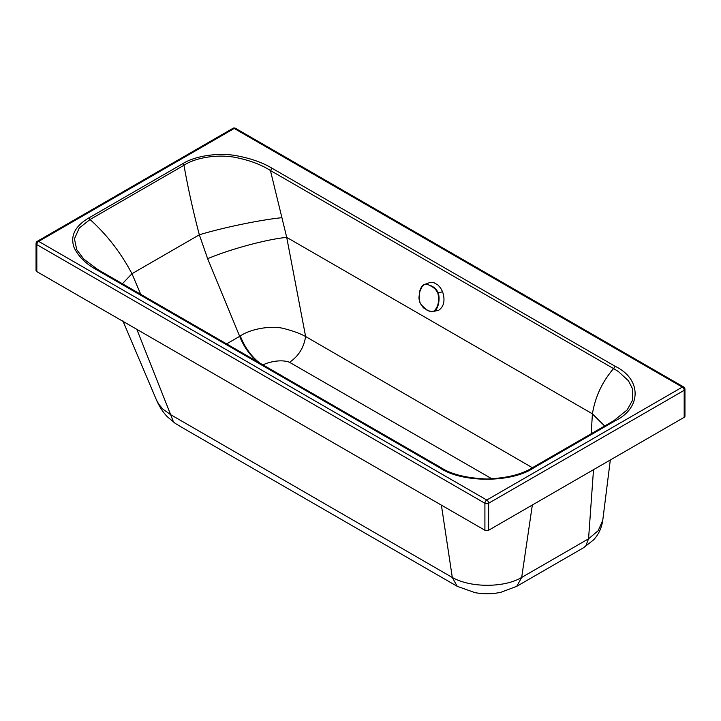 <?xml version="1.0" encoding="UTF-8"?>
<svg xmlns="http://www.w3.org/2000/svg" width="721" height="721" viewBox="0 0 721 721"><rect width="100%" height="100%" fill="white"/><g stroke="black" fill="none" stroke-linecap="round" stroke-linejoin="round"><path stroke-width="1.08" d="M258.451 362.284A37.582 21.702 60 0 1 239.678 336.328A45.603 18.205 166 0 1 240.327 335.941C251.223 328.497 272.349 325.315 283.912 328.569C292.726 330.795 299.963 333.453 305.623 336.527L286.715 237.38L270.42 170.516L272.114 168.29C262.976 162.766 251.557 158.665 237.858 155.988C219.914 152.212 195.283 155.583 182.602 163.784L88.683 218.021A2.632 1.523 -120 0 1 90.053 219.508C106.996 234.821 120.966 252.891 131.961 273.71L140.748 294.348M591.202 433.754L592.41 413.827C595.231 396.775 602.287 381.688 613.58 368.584L618.303 371.468L628.424 380.742L632.741 389.241L632.659 399.993L627.144 409.997M262.913 365.123C265.238 363.195 279.865 358.49 289.527 362.293C298.467 356.3 303.838 347.711 305.623 336.527L532.377 467.722M226.592 343.89L239.678 336.328L207.639 258.704C229.972 249.196 266.959 239.219 286.715 237.38L592.41 413.827L604.721 425.949M592.401 413.944L604.658 425.985M289.527 362.293L492.019 478.888M610.308 459.98L602.738 520.508L598.142 530.737L588.561 538.812L593.509 469.686M136.828 329.344L170.643 414.665L452.31 577.485C471.372 588.237 504.709 587.426 520.995 577.809A47.721 26.326 180 0 0 521.68 577.44L588.561 538.812L585.776 545.914L583.622 547.699L516.741 586.326L521.68 577.44L532.341 505.006M516.741 586.326L500.897 592.283C492.713 594.077 484.079 594.203 475.004 592.662L457.24 586.335L452.31 577.485L441.387 505.133M684.95 389.241L684.95 416.242A2.632 1.523 -0 0 1 684.184 417.324L488.631 530.25A2.632 1.523 -0 0 1 484.909 530.25L36.825 271.619L36.825 244.617A2.632 1.514 -60 0 1 38.682 241.4L234.235 128.464L682.318 387.096L486.765 500.032L38.682 241.4A2.632 1.523 60 0 0 37.366 241.265L232.919 128.338A2.632 1.523 60 0 1 234.235 128.464A2.632 1.514 120 0 1 235.551 128.338L683.634 386.97A2.632 1.514 120 0 0 683.148 386.844A2.632 1.514 120 0 0 682.318 387.096A2.632 1.523 -120 0 1 684.184 390.322A2.632 1.523 -0 0 0 684.95 389.241A2.632 2.632 0 0 0 683.634 386.97M484.909 530.25L484.909 503.249A2.632 1.514 -60 0 1 486.765 500.032A2.632 1.523 -120 0 1 488.631 503.249A2.632 1.523 -0 0 1 484.909 503.249L36.825 244.617A2.632 1.523 -0 0 1 36.05 243.545A2.632 2.632 0 0 1 37.366 241.265M207.639 258.704L199.347 234.794C193.129 211.217 188.001 188.046 183.972 165.271A2.632 1.523 -120 0 0 182.602 163.784M36.05 243.545L36.05 270.546A2.632 1.523 -0 0 0 36.825 271.619M457.24 586.335L183.819 428.517L175.212 423.38L167.299 416.711C163.063 412.313 159.467 406.779 156.52 400.11L158.827 404.292L162.919 409.168L170.643 414.665L173.419 421.803L175.23 423.389M122.822 320.755L156.457 399.948M627.279 409.825L613.922 420.631A2.632 1.523 60 0 1 613.932 420.631L532.585 467.605C522.211 474.319 506.953 478.122 486.801 479.014C466.352 478.068 451.076 474.274 440.982 467.641A2.632 1.514 120 0 0 440.982 467.632L97.822 269.564L83.726 259.046L76.741 249.664L74.443 238.858L79.229 228.025L90.053 219.508L183.972 165.271C196.148 157.061 220.004 153.834 237.371 157.827C250.584 160.657 261.606 164.884 270.42 170.516L613.58 368.584L615.265 366.358L272.114 168.29M98.191 269.969L96.506 269.699C85.979 263.967 78.526 256.631 74.146 247.691C70.009 236.164 74.849 226.277 88.683 218.021M123.21 321.485L128.581 324.585M440.982 467.632L440.982 467.632A2.632 1.514 120 0 0 439.666 467.767C461.782 483.061 511.829 483.007 533.9 467.74L615.238 420.758A2.632 1.523 60 0 0 613.932 420.631M281.695 217.715C260.506 219.833 222.708 227.674 199.347 234.794L131.961 273.71L122.39 283.75M532.206 468.019L533.9 467.74M423.732 284.858C419.433 289.121 418.216 295.078 420.064 302.748C421.623 305.965 423.768 308.246 426.481 309.57C429.157 311.382 431.717 311.851 434.177 310.967C438.269 306.767 439.495 300.801 437.845 293.087C436.223 289.878 434.024 287.616 431.248 286.309C428.635 284.48 426.129 283.993 423.732 284.858L429.869 282.506L433.988 282.722L438.017 285.065L440.603 288.021L442.577 291.726C445.308 300.233 444.046 306.398 438.783 310.228L434.547 311.202C438.404 308.444 440.189 299.278 438.296 292.906C436.638 289.581 434.366 287.264 431.482 285.976L426.021 283.912L422.533 285.489L419.802 291.663L419.18 299.197M426.607 309.805L430.302 311.436L433.141 311.715C429.743 311.427 427.553 310.778 426.553 309.787L426.607 309.805M421.046 304.704L426.517 309.76M434.177 310.967L438.783 310.228M684.184 417.324L684.184 390.322L488.631 503.249L488.631 530.25M96.506 269.699L439.666 467.767M615.265 366.358C641.762 379.12 641.69 408.014 615.238 420.758M240.327 335.941A37.582 21.206 -118.9 0 0 260.047 363.204M442.577 291.726L437.845 293.087M423.822 284.507L423.822 284.507C421.19 286.733 419.721 289.716 419.415 293.456C419.162 297.259 418.351 297.494 420.001 302.802L420.091 302.793M426.481 309.57L426.553 309.787C424.308 307.525 424.507 310.381 420.001 302.802L420.064 302.748M235.551 128.338A2.632 2.632 0 0 0 232.919 128.338M602.738 520.508C601.467 528.448 598.349 534.955 593.401 540.011L583.631 547.699"/></g></svg>
